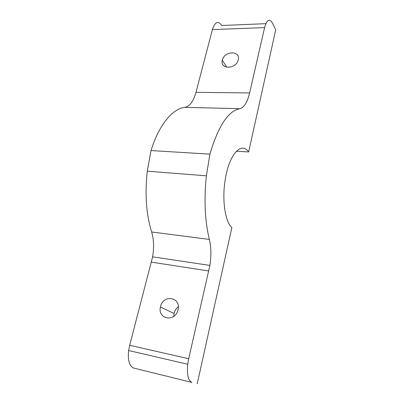 <?xml version="1.0" encoding="UTF-8"?>
<svg xmlns="http://www.w3.org/2000/svg" width="404" height="404" viewBox="0 0 404 404"><rect width="100%" height="100%" fill="white"/><g stroke="black" fill="none" stroke-linecap="round" stroke-linejoin="round"><path stroke-width="0.61" d="M197.218 383.8L231.856 227.619C225.099 221.836 221.811 199.702 225.24 179.517C229.159 154.065 241.552 141.213 248.642 151.944L275.705 29.926L272.649 23.397C269.62 18.099 266.933 19.503 264.6 27.598L249.621 92.94C247.369 102.318 244.107 107.565 239.84 108.681C228.25 110.868 218.276 126.023 209.918 154.146L206.373 175.816C203.894 200.031 204.894 221.235 209.383 239.436C211.191 247.006 211.358 255.661 209.893 265.408L188.703 358.742L187.729 364.262C186.754 374.685 188.173 380.745 191.991 382.431L133.769 368.084C129.376 366.287 127.664 360.434 128.634 350.521L129.669 345.294L152.616 256.843C154.161 247.561 153.838 239.274 151.651 231.992C146.233 214.494 144.773 194.228 147.273 171.185L151.025 150.561C159.019 124.629 172.665 108.61 184.86 107.358C189.789 106.313 193.496 101.298 195.98 92.314L212.418 29.603C215.014 21.811 218.13 20.442 221.761 25.497L265.842 23.674M173.887 316.256L174.073 313.489C174.679 310.681 176.088 308.454 178.305 306.798M236.406 151.242L248.642 151.944M238.244 59.868L238.208 60.004C236.103 69.448 219.756 69.544 222.341 60.246C224.094 50.768 240.88 50.222 238.244 59.868M177.992 309.843L177.881 310.267C174.846 322.564 157.398 319.069 160.439 307.005C162.64 294.051 181.457 296.844 177.992 309.843M151.025 150.561L209.918 154.146M188.703 358.742L129.669 345.294M151.46 262.146L208.817 270.988M151.651 231.992L209.383 239.436M184.86 107.358L239.84 108.681M195.98 92.314L249.621 92.94M212.418 29.603L264.6 27.598M133.769 368.084L191.991 382.431M222.341 60.246L226.821 67.266M160.439 307.005L174.073 313.489M152.616 256.843L209.893 265.408M147.273 171.185L206.373 175.816M128.634 350.521L187.729 364.262"/></g></svg>
